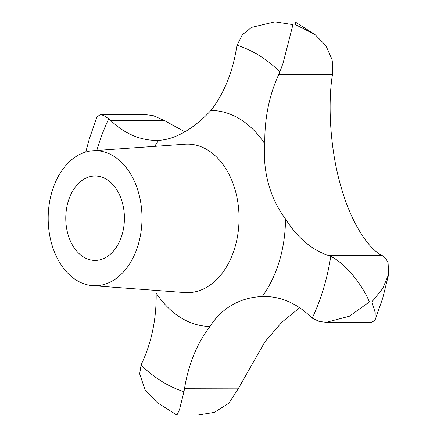 <?xml version="1.0" encoding="UTF-8"?>
<svg xmlns="http://www.w3.org/2000/svg" width="437" height="437" viewBox="0 0 437 437"><rect width="100%" height="100%" fill="white"/><g stroke="black" fill="none" stroke-linecap="round" stroke-linejoin="round"><path stroke-width="0.66" d="M156.031 290.419L156.135 293.014A118.198 82.107 90.1 0 1 142.162 362.486A33.769 23.461 -89.9 0 0 141.075 365.064L139.66 373.881L145.084 389.804L157.129 402.521L176.93 415.084L179.52 409.551L183.944 391.639A33.769 23.461 -89.9 0 0 184.501 388.728A118.198 82.107 90.1 0 1 210.06 326.439C221.346 308.227 240.525 297.22 262.195 296.57A118.198 82.107 90.1 0 1 264.817 296.515A118.198 82.107 90.1 0 1 310.434 316.568A33.769 23.461 -89.9 0 0 312.22 318.136L319.261 321.474L326.292 322.304L349.469 316.191L369.363 301.929C363.759 287.524 347.033 264.309 330.749 256.377A33.769 23.461 -89.9 0 0 328.728 255.585A118.198 82.107 90.1 0 1 285.503 218.882C270.11 198.682 262.49 171.075 264.833 143.882A118.198 82.107 90.1 0 1 278.801 74.41A33.769 23.461 -89.9 0 0 279.893 71.832L283.132 63.015L292.943 24.619L274.878 21.85L251.559 27.367L242.311 34.802L237.018 45.257A33.769 23.461 -89.9 0 0 236.466 48.163A118.198 82.107 90.1 0 1 210.902 110.452C194.088 128.653 174.893 139.66 158.768 140.326A118.198 82.107 90.1 0 1 156.146 140.381A118.198 82.107 90.1 0 1 110.528 120.322A33.769 23.461 -89.9 0 0 108.742 118.755L103.536 115.423L100.324 114.598L97.009 116.919L89.372 138.709L85.756 152.032M100.324 114.598L145.767 114.696L152.945 115.526L164.197 120.437L184.643 131.701M274.878 21.85L295.128 21.916L295.45 24.625L314.93 34.479L325.871 45.568L331.983 59.361L332.546 63.119L332.47 74.519C327.422 105.257 330.503 152.551 341.516 188.462C351.523 223.165 368.282 248.861 382.397 255.694C384.636 256.874 386.526 259.272 388.072 262.888L388.701 274.179L382.757 288.431L371.876 301.934L375.214 312.641L375.05 320.081L371.734 322.402L326.292 322.304M68.172 201.517A42.214 29.323 90.1 0 1 95.179 175.991A42.214 29.323 90.1 0 1 122.01 234.893A42.214 29.323 90.1 0 1 95.004 260.419A42.214 29.323 90.1 0 1 68.172 201.517M52.025 191.504A67.544 46.917 90.1 0 1 92.857 150.743A67.544 46.917 90.1 0 1 138.158 244.9A67.544 46.917 90.1 0 1 92.573 285.656A67.544 46.917 90.1 0 1 52.025 191.504M299.624 307.746L281.843 322.244L264.948 341.745L238.17 388.843L228.808 403.264L214.354 412.37L197.18 415.15L177.018 415.106M330.749 256.377A177.296 123.163 90.1 0 1 323.538 288.529A177.296 123.163 90.1 0 1 312.22 318.136M92.857 150.743L185.004 144.215A74.274 51.593 90.1 0 1 234.822 247.757A74.274 51.593 90.1 0 1 184.693 292.566L92.573 285.656M158.768 140.326A107.994 75.022 -89.9 0 0 154.698 146.362M264.833 143.882A107.994 75.022 -89.9 0 0 210.902 110.452M262.195 296.57A107.994 75.022 -89.9 0 0 279.347 261.135A107.994 75.022 -89.9 0 0 285.503 218.882M96.806 150.465A177.296 123.163 90.1 0 1 97.429 148.367A177.296 123.163 90.1 0 1 108.742 118.755M328.728 255.585L382.397 255.694M184.501 388.728L238.17 388.843M110.528 120.322L164.197 120.437M278.801 74.41L332.47 74.519M183.944 391.639A177.296 123.163 90.1 0 1 141.075 365.064M237.018 45.257A177.296 123.163 90.1 0 1 279.893 71.832M156.135 293.014A107.994 75.022 -89.9 0 0 210.06 326.439M388.701 274.179L382.686 298.291L375.05 320.081M314.93 34.479L295.128 21.916"/></g></svg>
